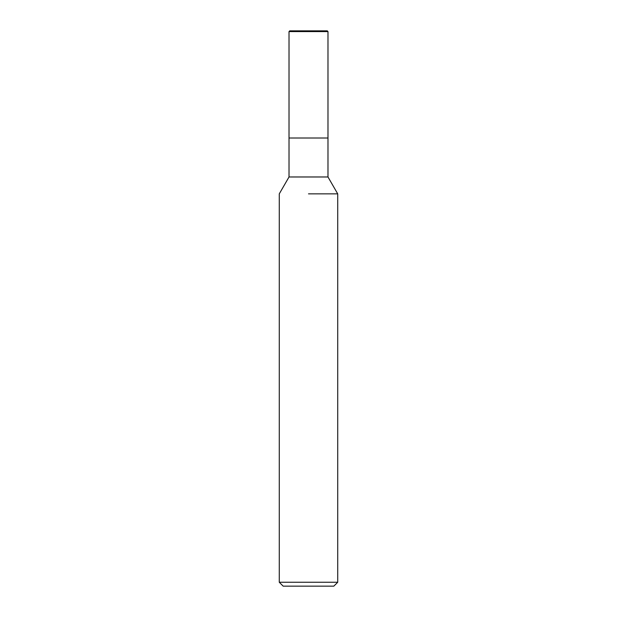 <?xml version="1.0" encoding="UTF-8"?>
<svg xmlns="http://www.w3.org/2000/svg" width="617" height="617" viewBox="0 0 617 617"><rect width="100%" height="100%" fill="white"/><g stroke="black" fill="none" stroke-linecap="round" stroke-linejoin="round"><path stroke-width="0.93" d="M289.018 31.583L327.982 31.583L327.257 30.85L289.743 30.85L289.018 31.583L289.018 138.015L308.5 138.015L289.018 138.015L289.018 176.979L327.982 176.979L337.723 193.854L337.723 582.255L279.277 582.255L283.172 586.15L333.828 586.15L337.723 582.255M327.982 31.583L327.982 138.015L308.5 138.015L327.982 138.015L327.982 176.979M308.5 193.854L337.723 193.854L308.5 193.854M289.018 176.979L279.277 193.854L279.277 582.255"/></g></svg>
